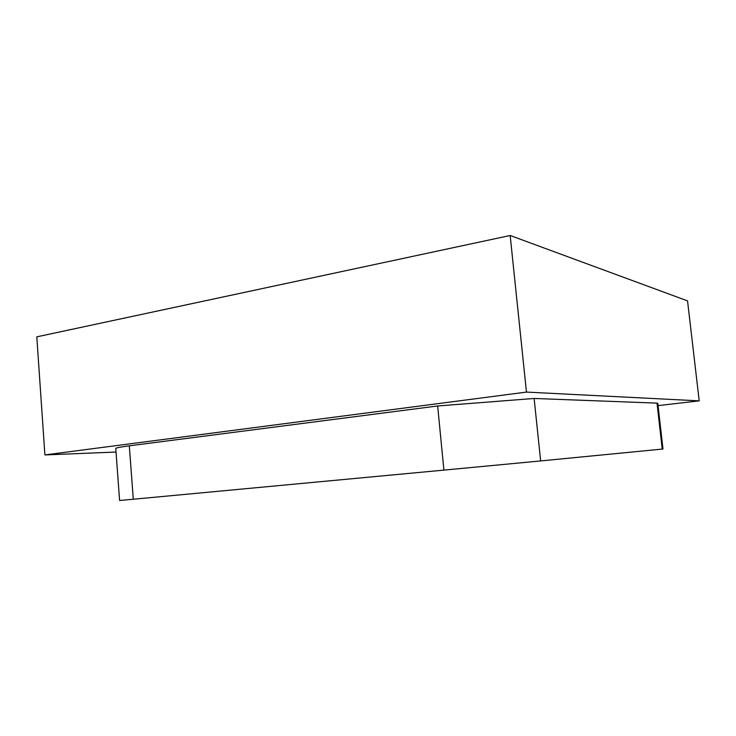 <?xml version="1.0" encoding="UTF-8"?>
<svg xmlns="http://www.w3.org/2000/svg" width="736" height="736" viewBox="0 0 736 736"><rect width="100%" height="100%" fill="white"/><g stroke="black" fill="none" stroke-linecap="round" stroke-linejoin="round"><path stroke-width="1.1" d="M129.306 445.832L133.299 499.238L119.6 500.508L115.764 448.472C115.865 447.884 120.382 447 129.306 445.832L437.653 405.978L534.124 398.461L540.656 460.929L662.234 449.089L657.018 403.126L657.855 403.816M540.656 460.929L443.909 470.111L437.653 405.978M133.299 499.238L443.909 470.111M657.782 403.172L662.98 449.015L662.234 449.089M116.03 452.042L44.905 454.931L36.8 336.849L510.168 235.492L687.544 300.886L699.2 400.862L658.058 405.619M44.905 454.931L526.461 392.086L699.2 400.862M510.168 235.492L526.461 392.086M534.124 398.461L657.018 403.126"/></g></svg>
